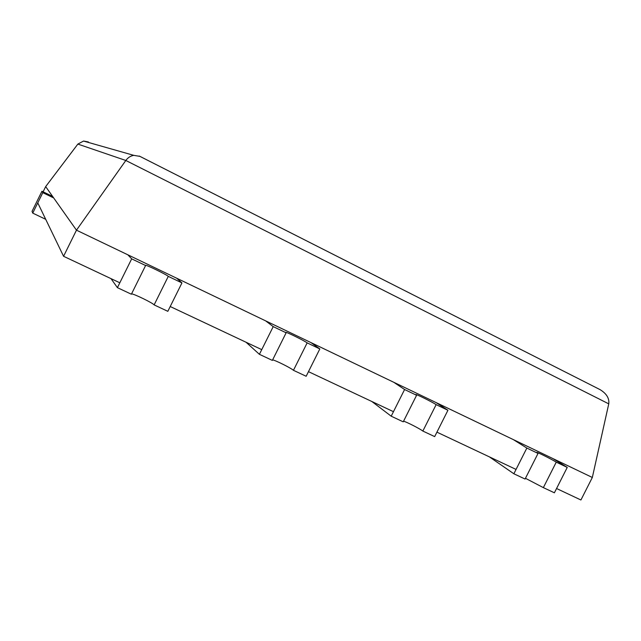 <?xml version="1.0" encoding="UTF-8"?>
<svg xmlns="http://www.w3.org/2000/svg" width="641" height="641" viewBox="0 0 641 641"><rect width="100%" height="100%" fill="white"/><g stroke="black" fill="none" stroke-linecap="round" stroke-linejoin="round"><path stroke-width="0.96" d="M37.771 202.885L63.571 256.288L119.819 282.785M88.402 141.965L83.546 141.052L77.857 144.089L45.671 186.603L76.471 230.175L63.571 256.288M139.914 156.372L133.761 155.346C130.564 155.907 127.92 157.614 125.82 160.474L76.471 230.175L45.671 186.603L43.107 191.819M170.218 306.526L261.744 349.633M308.473 371.652L393.462 411.682M436.922 432.154L516.053 469.428M556.564 488.514L580.922 499.988L592.332 477.473L76.471 230.175L592.332 477.473L608.758 403.854C609.471 398.365 606.57 393.63 600.072 389.632L139.978 156.396M259.405 354.321L272.361 360.402L286.134 332.799L273.218 326.622L259.405 354.321L246.048 342.246M311.069 342.639L319.827 348.936L306.166 376.267L293.45 370.306L307.159 342.871C304.235 340.611 285.549 331.461 285.734 332.383L286.134 332.799M293.45 370.306C291.078 368.102 275.598 360.354 272.617 359.873M117.407 287.657L131.381 294.219L145.603 265.518L131.677 258.852L117.407 287.657L111.021 278.643M176.724 278.234L181.94 282.913L167.83 311.326L154.128 304.892L168.279 276.375C166.732 274.677 145.355 264.308 145.499 265.334L145.603 265.518M154.128 304.892C152.895 303.025 133.552 293.61 131.541 293.899M42.803 192.669L41.937 191.25L32.05 211.314L32.731 213.108L42.803 192.669L53.692 197.941M41.937 191.25L52.618 196.434M45.711 219.318L32.731 213.108M127.815 254.789L131.677 258.852M181.94 282.913L168.279 276.375M265.622 320.853L273.218 326.622M319.827 348.936L307.159 342.871M489.339 456.841L513.858 473.771L525.075 479.043L538.031 453.419L536.709 452.418C536.493 451.689 551.54 459.18 556.252 462.145L543.36 487.625L525.46 478.29M371.844 401.498L391.202 416.193L403.237 421.842L416.594 395.273L415.777 394.568C415.568 393.75 432.194 401.963 436.144 404.631L422.852 431.056C419.767 428.685 407.115 422.203 403.574 421.177M393.79 382.3L404.591 389.52L391.202 416.193M404.591 389.52L416.594 395.273M436.128 402.596L447.931 410.272L434.678 436.601L422.852 431.056M447.931 410.272L436.144 404.631M513.289 439.582L526.846 448.059L513.858 473.771M526.846 448.059L538.031 453.419M552.83 458.539L567.245 467.401L554.393 492.801L543.36 487.625M567.245 467.401L556.252 462.145M608.758 403.854L125.82 160.474L77.857 144.089M83.546 141.052L133.761 155.346M139.225 156.027L600.072 389.632"/></g></svg>
